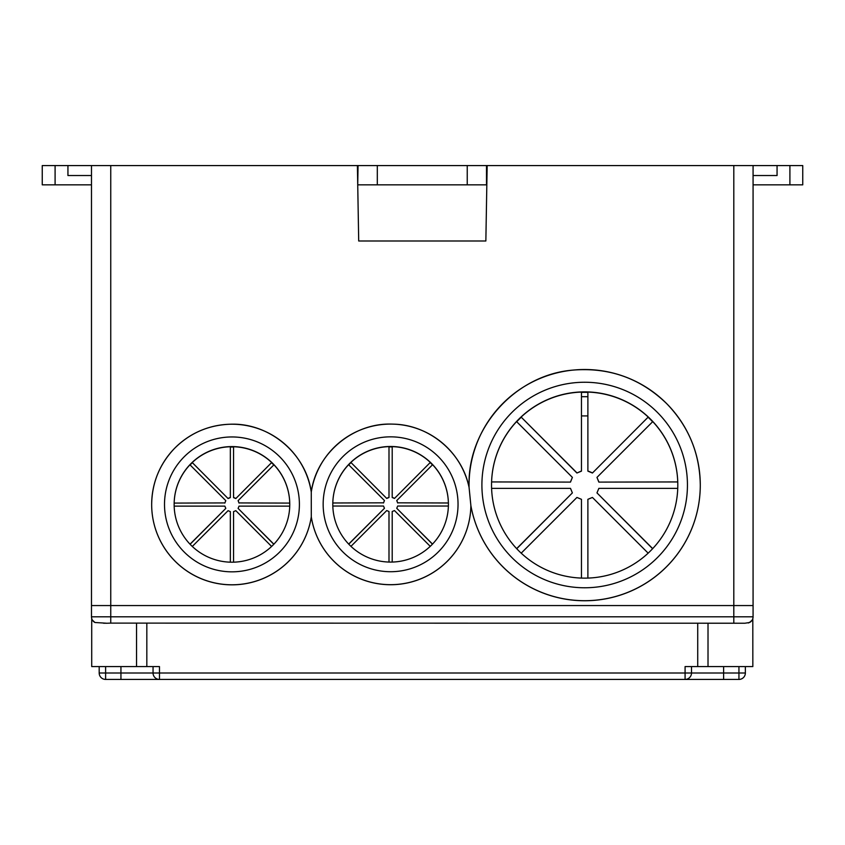 <?xml version="1.0" encoding="UTF-8"?>
<svg xmlns="http://www.w3.org/2000/svg" width="845" height="845" viewBox="0 0 845 845"><rect width="100%" height="100%" fill="white"/><g stroke="black" fill="none" stroke-linecap="round" stroke-linejoin="round"><path stroke-width="1.27" d="M357.731 184.844L358.048 165.578L377.314 165.578L377.314 184.844L358.048 184.844M358.048 165.578L357.393 165.578L358.702 240.994L485.854 240.994L487.164 165.578L486.509 165.578L486.509 184.844L377.314 184.844M486.509 165.578L377.314 165.578M741.107 623.219L110.748 623.114L110.748 616.797L733.809 616.797L733.809 165.578L753.075 165.578L753.075 605.559L91.482 605.559L91.482 165.578L110.748 165.578L110.748 605.559L753.075 605.559L753.075 616.797L753.075 165.578L777.062 165.578L777.062 175.538L753.075 175.538M733.809 165.578L487.164 165.578M357.393 165.578L110.748 165.578M311.287 516.897L311.287 516.844A80.286 80.286 180 0 1 225.763 584.55A80.286 80.286 180 0 1 151.667 504.507L151.667 504.549A80.296 80.286 90 0 0 225.763 584.603A80.296 80.286 90 0 0 311.287 516.897A80.296 80.286 90 0 0 396.263 584.529A80.296 80.286 90 0 0 470.876 505.616A115.617 115.617 -90 0 0 700.283 485.167L700.283 485.125A115.617 115.607 180 0 1 470.876 505.563L470.876 505.616M469.081 487.449A115.617 115.617 -90 0 1 469.059 485.167L469.059 485.125A115.617 115.607 180 0 1 584.677 369.508A115.617 115.607 180 0 1 700.283 485.125C699.829 453.575 688.654 426.44 666.768 403.72C640.616 378.433 609.414 367.216 573.142 370.089C515.714 374.567 467.792 427.528 469.059 485.125A115.617 115.607 180 0 0 469.081 487.449L470.876 505.563A80.286 80.286 180 0 1 396.263 584.476A80.286 80.286 180 0 1 311.287 516.844L311.266 492.043A80.286 80.286 180 0 1 469.081 487.449C462.099 452.17 428.88 424.56 392.904 424.137C353.685 422.183 316.484 453.131 311.266 492.043C305.996 453.142 268.752 422.246 229.534 424.253C207.933 425.204 189.512 433.348 174.26 448.674C159.494 464.359 151.963 482.97 151.667 504.507A80.286 80.286 180 0 1 225.7 424.465A80.286 80.286 180 0 1 311.266 492.043M521.196 553.158L576.924 497.441L581.466 499.321L581.466 578.086M587.888 578.086L587.888 499.321L592.429 497.441L648.147 553.158M576.924 472.851L521.122 417.06A93.13 93.13 180 0 1 581.466 392.08L581.466 471.14L576.924 473.02L581.466 470.971M521.122 417.06L576.924 473.02M592.429 473.02L587.888 471.14L587.888 392.08A93.13 93.13 180 0 1 648.221 417.06L592.429 473.02L648.221 417.06M587.888 470.971L592.429 472.851M677.753 481.935L598.851 482.104L677.753 481.935A93.13 93.13 180 0 0 652.762 421.602L596.971 477.393L598.851 481.935M652.689 548.627L596.971 492.899L598.851 488.357L677.743 488.357M491.6 488.357L570.491 488.357L572.382 492.899L516.654 548.627M491.589 481.935L570.491 482.104L491.589 481.935A93.13 93.13 180 0 1 516.58 421.602L572.382 477.393L570.491 482.104M516.739 548.711L572.382 492.899M596.971 492.899L652.615 548.711M570.491 481.935L572.382 477.393M584.677 578.138A93.13 93.13 -0 0 0 677.806 485.009A93.13 93.13 -0 0 0 584.677 391.879A93.13 93.13 -0 0 0 491.536 485.009A93.13 93.13 -0 0 0 584.677 578.138M677.806 485.231A93.13 93.13 -0 0 0 677.743 482.104M652.615 421.75A93.13 93.13 -0 0 0 648.147 417.303M587.888 392.386A93.13 93.13 -0 0 0 581.466 392.386M521.196 417.303A93.13 93.13 -0 0 0 516.728 421.75M491.6 482.104A93.13 93.13 -0 0 0 491.536 485.231M598.851 482.104L596.971 477.393M350.95 546.345L386.725 510.57L388.996 511.51L388.996 562.062M392.207 562.062L392.207 511.51L394.478 510.57L430.253 546.345M448.41 504.507A57.809 57.809 -0 0 0 448.378 502.986L397.689 502.817L448.389 502.986M432.45 464.845A57.809 57.809 -0 0 0 430.253 462.669M392.207 446.942A57.809 57.809 -0 0 0 388.996 446.942M350.95 462.669A57.809 57.809 -0 0 0 348.753 464.845M332.814 502.986L383.514 502.817L332.814 502.986A57.809 57.809 -0 0 0 332.793 504.507M388.996 446.635L388.996 497.504L386.725 498.444L350.876 462.426A57.809 57.809 180 0 1 388.996 446.635M394.478 498.444L392.207 497.504L392.207 446.635A57.809 57.809 180 0 1 430.327 462.426L394.478 498.444L430.327 462.426M432.524 544.074L396.749 508.299L397.689 506.028L448.378 506.028M332.814 506.028L383.514 506.028L384.454 508.299L348.668 544.074M332.814 502.817A57.809 57.809 180 0 1 348.605 464.697L384.454 500.546L383.514 502.986M386.725 498.444L350.876 462.426M384.454 508.299L348.753 544.159M432.45 544.159L396.749 508.299M397.689 502.986L396.749 500.546L432.598 464.697A57.809 57.809 180 0 1 448.389 502.817M386.725 498.275L388.996 497.335M383.514 502.817L384.454 500.546M396.749 500.546L397.689 502.817M392.207 497.335L394.478 498.275M448.41 504.275A57.809 57.809 -0 0 0 390.601 446.477A57.809 57.809 -0 0 0 332.793 504.275A57.809 57.809 -0 0 0 390.601 562.083A57.809 57.809 -0 0 0 448.41 504.275M192.301 546.451L228.076 510.676L230.347 511.616L230.347 562.178M233.558 562.178L233.558 511.616L235.829 510.676L271.604 546.451M289.761 504.613A57.809 57.809 -0 0 0 289.729 503.092L239.04 502.923L289.74 503.092M273.801 464.961A57.809 57.809 -0 0 0 271.604 462.775M233.558 447.058A57.809 57.809 -0 0 0 230.347 447.058M192.301 462.775A57.809 57.809 -0 0 0 190.104 464.961M174.165 503.092L224.865 502.923L174.165 503.092A57.809 57.809 -0 0 0 174.144 504.613M230.347 446.751L230.347 497.61L228.076 498.55L192.227 462.532A57.809 57.809 180 0 1 230.347 446.751M235.829 498.55L233.558 497.61L233.558 446.751A57.809 57.809 180 0 1 271.678 462.532L235.829 498.55L271.678 462.532M273.875 544.191L238.1 508.405L239.04 506.134L289.729 506.134M174.165 506.134L224.865 506.134L225.805 508.405L190.019 544.191M174.165 502.923A57.809 57.809 180 0 1 189.956 464.803L225.805 500.652L224.865 503.092M228.076 498.55L192.227 462.532M225.805 508.405L190.104 544.275M273.801 544.275L238.1 508.405M239.04 503.092L238.1 500.652L273.949 464.803A57.809 57.809 180 0 1 289.74 502.923M228.076 498.381L230.347 497.441M224.865 502.923L225.805 500.652M238.1 500.652L239.04 502.923M233.558 497.441L235.829 498.381M289.761 504.391A57.809 57.809 -0 0 0 231.952 446.582A57.809 57.809 -0 0 0 174.144 504.391A57.809 57.809 -0 0 0 231.952 562.2A57.809 57.809 -0 0 0 289.761 504.391M581.466 415.92L587.888 415.92M587.888 396.685L581.466 396.685L587.888 396.685M55.094 184.844L55.094 165.578L42.25 165.578L42.25 184.844L91.482 184.844M55.094 165.578L67.938 165.578L67.938 175.538L91.482 175.538M91.482 165.578L67.938 165.578M42.25 184.844L42.25 165.578M789.906 165.578L802.75 165.578L802.75 184.844L789.906 184.844L789.906 165.578L777.062 165.578M789.906 184.844L753.075 184.844M745.364 666.578L745.364 673A6.422 6.422 0 0 1 738.942 679.422L105.614 679.422A6.422 6.422 0 0 1 99.192 673L99.192 666.578M153.051 673L153.051 666.578L153.051 673A6.422 6.422 0 0 0 159.473 679.422A6.422 6.422 0 0 1 153.051 673A6.422 6.422 0 0 0 159.473 679.422L159.473 673L120.941 673L120.941 666.578M106.618 623.219L94.957 622.501L92.411 620.135M93.034 620.98L93.605 621.571M691.506 666.578L691.506 673A6.422 6.422 0 0 1 685.084 679.422L685.084 673L159.473 673L159.473 666.578L91.714 666.578L91.714 618.529L91.714 666.578M110.748 623.114L107.452 623.219M106.924 623.24L103.534 623.219M94.957 622.501A6.422 6.422 0 0 1 91.482 616.797L91.482 605.559L110.748 605.559L110.748 616.797L91.482 616.797A6.422 6.422 0 0 0 94.957 622.501M752.81 618.624L752.842 666.578L685.084 666.578L685.084 673L738.942 673L738.942 666.578M752.156 620.114L749.599 622.501L744.878 623.23M751.099 621.434L748.343 622.997M738.942 679.422A6.422 6.422 0 0 0 745.364 673L738.942 673L738.942 679.422M685.084 679.422A6.422 6.422 0 0 0 691.506 673A6.422 6.422 0 0 1 685.084 679.422A6.422 6.422 0 0 0 691.506 673M749.599 622.501A6.422 6.422 0 0 0 753.075 616.797L733.809 616.797L733.809 623.114M467.243 184.844L467.243 165.578M584.677 587.771A102.773 102.763 -0 0 0 687.439 484.322A102.773 102.763 -0 0 0 583.293 382.257A102.773 102.763 -0 0 0 481.925 487.079A102.773 102.763 -0 0 0 584.677 587.771M390.601 571.716A67.442 67.442 -0 0 0 456.522 490.047A67.442 67.442 -0 0 0 381.074 437.52A67.442 67.442 -0 0 0 323.329 509.049A67.442 67.442 -0 0 0 390.601 571.716M298.581 493.924A67.442 67.442 -0 0 0 224.96 437.319A67.442 67.442 -0 0 0 164.595 507.887A67.442 67.442 -0 0 0 231.952 571.833A67.442 67.442 -0 0 0 298.581 493.924M99.192 673L120.941 673L120.941 679.422M105.614 666.578L105.614 679.422M146.829 623.219L146.829 666.578M136.541 666.578L136.541 623.219M697.727 666.578L697.727 623.219M708.015 623.219L708.015 666.578M723.616 679.422L723.616 666.578M744.614 623.219L737.622 623.219"/></g></svg>
